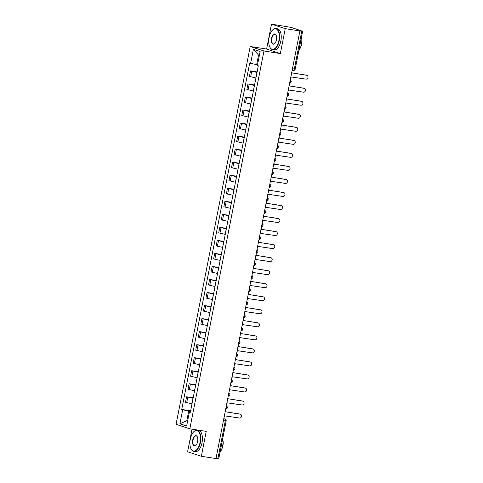 <?xml version="1.0" encoding="UTF-8"?>
<svg xmlns="http://www.w3.org/2000/svg" width="483" height="483" viewBox="0 0 483 483"><rect width="100%" height="100%" fill="white"/><g stroke="black" fill="none" stroke-linecap="round" stroke-linejoin="round"><path stroke-width="0.72" d="M192.041 429.17L187.603 451.774L201.345 456.278L215.986 458.56L299.883 30.936L285.242 28.654L271.5 24.15L266.616 49.049L250.212 46.495L176.084 424.315L189.825 428.826L263.953 50.999L280.357 53.553L285.242 28.654M271.5 24.15L291.092 27.41L302.636 31.226L295.21 69.075L294.334 69.009L301.76 31.16L302.636 31.226M201.345 456.278L206.229 431.379L189.825 428.826M223.424 420.645L226.165 421.001L218.739 458.85L217.863 458.784L225.289 420.935A1.709 0.833 -81.1 0 0 224.818 419.002L223.81 418.67M215.998 458.494L217.863 458.784M301.76 31.16L299.883 30.936M257.016 72.456L250.502 70.916L249.415 76.429L255.93 77.974M257.113 71.949L250.502 70.916M254.456 85.491L247.942 83.951L246.861 89.464L253.376 91.009M254.559 84.984L247.942 83.951M251.903 98.526L245.388 96.986L244.301 102.499L250.816 104.044M251.999 98.013L245.388 96.986M249.343 111.561L242.828 110.021L241.748 115.534L248.262 117.073M249.445 111.048L242.828 110.021M246.783 124.596L240.268 123.05L239.188 128.569L245.702 130.108M246.885 124.083L240.268 123.05M244.229 137.631L237.714 136.085L236.634 141.604L243.148 143.143M244.326 137.118L237.714 136.085M241.669 150.666L235.155 149.12L234.074 154.638L240.588 156.178M241.772 150.153L235.155 149.12M239.115 163.701L232.601 162.155L231.52 167.667L238.034 169.213M239.212 163.188L232.601 162.155M236.555 176.73L230.041 175.19L228.96 180.702L235.475 182.248M236.658 176.223L230.041 175.19M234.001 189.765L227.487 188.225L226.4 193.737L232.915 195.283M234.098 189.258L227.487 188.225M231.442 202.8L224.927 201.26L223.846 206.772L230.361 208.318M231.544 202.286L224.927 201.26M228.888 215.835L222.373 214.295L221.286 219.807L227.801 221.347M228.984 215.321L222.373 214.295M226.328 228.87L219.813 227.324L218.733 232.842L225.247 234.382M226.43 228.356L219.813 227.324M223.768 241.905L217.253 240.359L216.173 245.877L222.687 247.417M223.871 241.391L217.253 240.359M221.214 254.939L214.7 253.394L213.619 258.912L220.133 260.452M221.311 254.426L214.7 253.394M218.654 267.974L212.14 266.429L211.059 271.941L217.573 273.487M218.757 267.461L212.14 266.429M216.1 281.003L209.586 279.464L208.505 284.976L215.02 286.522M216.197 280.496L209.586 279.464M213.54 294.038L207.026 292.499L205.945 298.011L212.46 299.557M213.643 293.531L207.026 292.499M210.986 307.073L204.472 305.534L203.385 311.046L209.9 312.592M211.083 306.56L204.472 305.534M208.427 320.108L201.912 318.569L200.831 324.081L207.346 325.62M208.529 319.595L201.912 318.569M205.873 333.143L199.358 331.598L198.272 337.116L204.786 338.655M205.969 332.63L199.358 331.598M203.313 346.178L196.798 344.633L195.718 350.151L202.232 351.69M203.415 345.665L196.798 344.633M200.753 359.213L194.238 357.668L193.158 363.186L199.672 364.725M200.856 358.7L194.238 357.668M198.199 372.248L191.685 370.702L190.604 376.215L197.118 377.76M198.296 371.735L191.685 370.702M195.639 385.277L189.125 383.737L188.044 389.25L194.558 390.795M195.742 384.77L189.125 383.737M193.085 398.312L186.571 396.772L185.49 402.285L192.005 403.83M193.182 397.805L186.571 396.772M259.377 55.316L258.544 55.044L256.66 64.656L257.517 64.788M256.66 64.656L250.635 63.351L253.388 49.314L260.12 51.518L257.367 65.555L258.308 65.863L190.344 412.277L189.402 411.963L186.649 426L179.917 423.796L182.671 409.759L188.696 411.063L186.812 420.669L187.639 420.947M250.635 63.351L249.693 63.044L181.735 409.451L182.671 409.759M250.212 46.495L263.953 50.999M266.616 49.049L280.357 53.553M187.67 420.808L186.812 420.669L179.917 423.796M190.525 411.347L188.696 411.063M190.628 410.834L181.735 409.451M190.417 411.914L189.402 411.963M253.388 49.314L258.544 55.044M290.657 77.968A1.709 1.485 108.2 0 0 291.189 76.966L305.926 79.134A1.962 1.709 108.2 0 0 306.681 75.294L291.992 72.873A1.709 1.485 108.2 0 0 291.871 71.774M291.986 72.909L306.156 75.119A1.962 1.709 -71.8 0 1 306.391 75.179L306.916 75.348M288.097 91.003A1.709 1.485 108.2 0 0 288.629 90.001L303.366 92.168A1.962 1.709 108.2 0 0 304.121 88.323L289.432 85.908A1.709 1.485 108.2 0 0 289.311 84.809M289.426 85.944L303.602 88.154A1.962 1.709 -71.8 0 1 303.837 88.214L304.356 88.383M285.544 104.032A1.709 1.485 108.2 0 0 286.075 103.036L300.812 105.203A1.962 1.709 108.2 0 0 301.567 101.358L286.878 98.943A1.709 1.485 108.2 0 0 286.757 97.838M286.872 98.979L301.042 101.189A1.962 1.709 -71.8 0 1 301.277 101.243L301.797 101.418M269.103 37.463A10.415 5.09 -81.1 0 0 269.846 47.147A10.415 5.09 -81.1 0 0 278.878 40.669A10.415 5.09 -81.1 0 0 277.912 30.574A10.415 5.09 -81.1 0 0 272.503 30.109A10.415 5.09 -81.1 0 0 269.103 37.463M272.593 30.018A10.668 5.216 98.9 0 1 272.684 29.922A10.668 5.216 98.9 0 1 275.853 28.557A10.668 5.216 98.9 0 1 279.222 40.741A10.668 5.216 98.9 0 1 272.569 49.64A10.668 5.216 98.9 0 1 269.961 47.382A10.668 5.216 98.9 0 1 269.906 47.262M271.549 38.266A5.204 2.548 98.9 0 1 276.065 35.03A5.204 2.548 98.9 0 1 276.439 39.866A5.204 2.548 98.9 0 1 274.736 43.548A5.204 2.548 98.9 0 1 272.032 43.313A5.204 2.548 98.9 0 1 271.549 38.266M276.125 35.15A4.951 2.421 -81.1 0 0 274.978 34.208A4.951 2.421 -81.1 0 0 271.887 38.338A4.951 2.421 -81.1 0 0 273.45 43.995A4.951 2.421 -81.1 0 0 274.833 43.452M301.531 36.847A10.668 5.216 98.9 0 1 301.434 44.207A10.668 5.216 98.9 0 1 298.808 50.733M301.778 38.64A7.68 3.755 98.9 0 1 301.724 44.007A7.68 3.755 98.9 0 1 300.335 47.926M275.853 28.557L277.477 28.811A10.668 5.216 98.9 0 1 280.84 40.995A10.668 5.216 98.9 0 1 274.187 49.894L272.569 49.64M190.29 439.186A10.415 5.09 -81.1 0 0 191.026 448.87A10.415 5.09 -81.1 0 0 200.065 442.392A10.415 5.09 -81.1 0 0 199.099 432.297A10.415 5.09 -81.1 0 0 193.683 431.826A10.415 5.09 -81.1 0 0 190.29 439.186M193.78 431.736A10.668 5.216 98.9 0 1 193.87 431.645A10.668 5.216 98.9 0 1 197.04 430.281A10.668 5.216 98.9 0 1 200.409 442.464A10.668 5.216 98.9 0 1 193.755 451.364A10.668 5.216 98.9 0 1 191.147 449.099A10.668 5.216 98.9 0 1 191.087 448.985M192.735 439.989A5.204 2.548 98.9 0 1 197.251 436.747A5.204 2.548 98.9 0 1 197.619 441.589A5.204 2.548 98.9 0 1 195.923 445.266A5.204 2.548 98.9 0 1 193.218 445.036A5.204 2.548 98.9 0 1 192.735 439.989M197.312 436.867A4.951 2.421 -81.1 0 0 196.158 435.932A4.951 2.421 -81.1 0 0 193.073 440.061A4.951 2.421 -81.1 0 0 194.637 445.712A4.951 2.421 -81.1 0 0 196.02 445.169M222.717 438.57A10.668 5.216 98.9 0 1 222.621 445.93A10.668 5.216 98.9 0 1 219.994 452.456M222.965 440.363A7.68 3.755 98.9 0 1 222.911 445.731A7.68 3.755 98.9 0 1 221.522 449.649M197.04 430.281L198.658 430.534A10.668 5.216 98.9 0 1 202.027 442.718A10.668 5.216 98.9 0 1 195.374 451.617L193.755 451.364M282.984 117.067A1.709 1.485 108.2 0 0 283.515 116.071L298.252 118.238A1.962 1.709 108.2 0 0 299.007 114.393L284.318 111.978A1.709 1.485 108.2 0 0 284.197 110.873M284.312 112.014L298.488 114.223A1.962 1.709 -71.8 0 1 298.723 114.278L299.243 114.453M280.424 130.102A1.709 1.485 108.2 0 0 280.961 129.106L295.699 131.273A1.962 1.709 108.2 0 0 296.453 127.427L281.764 125.012A1.709 1.485 108.2 0 0 281.643 123.908M281.752 125.049L295.928 127.258A1.962 1.709 -71.8 0 1 296.164 127.313L296.683 127.482M277.87 143.137A1.709 1.485 108.2 0 0 278.401 142.141L293.139 144.308A1.962 1.709 108.2 0 0 293.893 140.462L279.204 138.041A1.709 1.485 108.2 0 0 279.083 136.943M279.198 138.084L293.374 140.293A1.962 1.709 -71.8 0 1 293.61 140.348L294.129 140.517M275.31 156.172A1.709 1.485 108.2 0 0 275.847 155.17L290.585 157.337A1.962 1.709 108.2 0 0 291.334 153.497L276.65 151.076A1.709 1.485 108.2 0 0 276.53 149.978M276.638 151.119L290.814 153.328A1.962 1.709 -71.8 0 1 291.05 153.383L291.569 153.552M272.756 169.207A1.709 1.485 108.2 0 0 273.287 168.205L288.025 170.372A1.962 1.709 108.2 0 0 288.78 166.532L274.09 164.111A1.709 1.485 108.2 0 0 273.97 163.012M274.084 164.154L288.26 166.357A1.962 1.709 -71.8 0 1 288.49 166.418L289.015 166.587M270.196 182.242A1.709 1.485 108.2 0 0 270.728 181.24L285.465 183.407A1.962 1.709 108.2 0 0 286.22 179.567L271.531 177.146A1.709 1.485 108.2 0 0 271.41 176.047M271.524 177.183L285.701 179.392A1.962 1.709 -71.8 0 1 285.936 179.453L286.455 179.622M267.642 195.277A1.709 1.485 108.2 0 0 268.174 194.275L282.911 196.442A1.962 1.709 108.2 0 0 283.666 192.596L268.977 190.181A1.709 1.485 108.2 0 0 268.856 189.082M268.971 190.217L283.141 192.427A1.962 1.709 -71.8 0 1 283.376 192.488L283.901 192.657M265.082 208.306A1.709 1.485 108.2 0 0 265.614 207.31L280.351 209.477A1.962 1.709 108.2 0 0 281.106 205.631L266.417 203.216A1.709 1.485 108.2 0 0 266.296 202.111M266.411 203.252L280.587 205.462A1.962 1.709 -71.8 0 1 280.822 205.516L281.341 205.692M262.529 221.341A1.709 1.485 108.2 0 0 263.06 220.345L277.797 222.512A1.962 1.709 108.2 0 0 278.552 218.666L263.863 216.251A1.709 1.485 108.2 0 0 263.742 215.146M263.857 216.287L278.027 218.497A1.962 1.709 -71.8 0 1 278.262 218.551L278.782 218.727M259.969 234.376A1.709 1.485 108.2 0 0 260.5 233.38L275.238 235.547A1.962 1.709 108.2 0 0 275.992 231.701L261.303 229.286A1.709 1.485 108.2 0 0 261.182 228.181M261.297 229.322L275.473 231.532A1.962 1.709 -71.8 0 1 275.708 231.586L276.228 231.755M257.409 247.411A1.709 1.485 108.2 0 0 257.946 246.415L272.684 248.582A1.962 1.709 108.2 0 0 273.438 244.736L258.749 242.315A1.709 1.485 108.2 0 0 258.628 241.216M258.737 242.357L272.913 244.567A1.962 1.709 -71.8 0 1 273.149 244.621L273.668 244.79M254.855 260.446A1.709 1.485 108.2 0 0 255.386 259.443L270.124 261.611A1.962 1.709 108.2 0 0 270.878 257.771L256.189 255.35A1.709 1.485 108.2 0 0 256.068 254.251M256.183 255.392L270.359 257.602A1.962 1.709 -71.8 0 1 270.595 257.656L271.114 257.825M252.295 273.481A1.709 1.485 108.2 0 0 252.832 272.478L267.57 274.646A1.962 1.709 108.2 0 0 268.319 270.806L253.635 268.385A1.709 1.485 108.2 0 0 253.515 267.286M253.623 268.427L267.799 270.631A1.962 1.709 -71.8 0 1 268.035 270.691L268.554 270.86M249.741 286.516A1.709 1.485 108.2 0 0 250.272 285.513L265.01 287.681A1.962 1.709 108.2 0 0 265.765 283.841L251.075 281.42A1.709 1.485 108.2 0 0 250.955 280.321M251.069 281.456L265.245 283.666A1.962 1.709 -71.8 0 1 265.475 283.726L266 283.895M247.181 299.551A1.709 1.485 108.2 0 0 247.713 298.548L262.45 300.716A1.962 1.709 108.2 0 0 263.205 296.876L248.516 294.455A1.709 1.485 108.2 0 0 248.395 293.356M248.51 294.491L262.686 296.701A1.962 1.709 -71.8 0 1 262.921 296.761L263.44 296.93M244.627 312.579A1.709 1.485 108.2 0 0 245.159 311.583L259.896 313.751A1.962 1.709 108.2 0 0 260.651 309.905L245.962 307.49A1.709 1.485 108.2 0 0 245.841 306.385M245.956 307.526L260.126 309.736A1.962 1.709 -71.8 0 1 260.361 309.79L260.886 309.965M242.068 325.614A1.709 1.485 108.2 0 0 242.599 324.618L257.336 326.786A1.962 1.709 108.2 0 0 258.091 322.94L243.402 320.525A1.709 1.485 108.2 0 0 243.281 319.42M243.396 320.561L257.572 322.771A1.962 1.709 -71.8 0 1 257.807 322.825L258.327 323M239.514 338.649A1.709 1.485 108.2 0 0 240.045 337.653L254.782 339.821A1.962 1.709 108.2 0 0 255.537 335.975L240.848 333.56A1.709 1.485 108.2 0 0 240.727 332.455M240.842 333.596L255.012 335.806A1.962 1.709 -71.8 0 1 255.247 335.86L255.767 336.029M236.954 351.684A1.709 1.485 108.2 0 0 237.485 350.688L252.223 352.856A1.962 1.709 108.2 0 0 252.977 349.01L238.288 346.589A1.709 1.485 108.2 0 0 238.167 345.49M238.282 346.631L252.458 348.841A1.962 1.709 -71.8 0 1 252.694 348.895L253.213 349.064M234.394 364.719A1.709 1.485 108.2 0 0 234.931 363.717L249.669 365.885A1.962 1.709 108.2 0 0 250.423 362.045L235.734 359.624A1.709 1.485 108.2 0 0 235.613 358.525M235.722 359.666L249.898 361.876A1.962 1.709 -71.8 0 1 250.134 361.93L250.653 362.099M231.84 377.754A1.709 1.485 108.2 0 0 232.371 376.752L247.109 378.92A1.962 1.709 108.2 0 0 247.864 375.08L233.174 372.659A1.709 1.485 108.2 0 0 233.054 371.56M233.168 372.701L247.344 374.905A1.962 1.709 -71.8 0 1 247.58 374.965L248.099 375.134M229.28 390.789A1.709 1.485 108.2 0 0 229.817 389.787L244.555 391.955A1.962 1.709 108.2 0 0 245.304 388.115L230.62 385.694A1.709 1.485 108.2 0 0 230.5 384.595M230.608 385.73L244.784 387.94A1.962 1.709 -71.8 0 1 245.02 388L245.539 388.169M226.726 403.824A1.709 1.485 108.2 0 0 227.258 402.822L241.995 404.989A1.962 1.709 108.2 0 0 242.75 401.15L228.061 398.729A1.709 1.485 108.2 0 0 227.94 397.63M228.054 398.765L242.231 400.975A1.962 1.709 -71.8 0 1 242.46 401.035L242.985 401.204M224.166 416.853A1.709 1.485 108.2 0 0 224.698 415.857L239.435 418.024A1.962 1.709 108.2 0 0 240.19 414.179L225.507 411.764A1.709 1.485 108.2 0 0 225.38 410.659M225.495 411.8L239.671 414.009A1.962 1.709 -71.8 0 1 239.906 414.064L240.425 414.239M225.712 408.968A1.709 0.833 -81.1 0 0 226.376 407.67A1.709 0.833 -81.1 0 0 226.273 406.118M228.272 395.939A1.709 0.833 -81.1 0 0 228.936 394.635A1.709 0.833 -81.1 0 0 228.833 393.084M230.832 382.904A1.709 0.833 -81.1 0 0 231.49 381.6A1.709 0.833 -81.1 0 0 231.387 380.055M233.386 369.869A1.709 0.833 -81.1 0 0 234.05 368.571A1.709 0.833 -81.1 0 0 233.947 367.02M235.946 356.834A1.709 0.833 -81.1 0 0 236.604 355.536A1.709 0.833 -81.1 0 0 236.501 353.985M238.499 343.799A1.709 0.833 -81.1 0 0 239.163 342.501A1.709 0.833 -81.1 0 0 239.061 340.95M241.059 330.764A1.709 0.833 -81.1 0 0 241.723 329.466A1.709 0.833 -81.1 0 0 241.615 327.915M243.613 317.729A1.709 0.833 -81.1 0 0 244.277 316.431A1.709 0.833 -81.1 0 0 244.175 314.88M246.173 304.695A1.709 0.833 -81.1 0 0 246.837 303.396A1.709 0.833 -81.1 0 0 246.735 301.845M248.727 291.666A1.709 0.833 -81.1 0 0 249.391 290.361A1.709 0.833 -81.1 0 0 249.288 288.81M251.287 278.631A1.709 0.833 -81.1 0 0 251.951 277.327A1.709 0.833 -81.1 0 0 251.848 275.781M253.847 265.596A1.709 0.833 -81.1 0 0 254.505 264.298A1.709 0.833 -81.1 0 0 254.402 262.746M256.401 252.561A1.709 0.833 -81.1 0 0 257.065 251.263A1.709 0.833 -81.1 0 0 256.962 249.711M258.96 239.526A1.709 0.833 -81.1 0 0 259.619 238.228A1.709 0.833 -81.1 0 0 259.516 236.676M261.514 226.491A1.709 0.833 -81.1 0 0 262.178 225.193A1.709 0.833 -81.1 0 0 262.076 223.641M264.074 213.456A1.709 0.833 -81.1 0 0 264.732 212.158A1.709 0.833 -81.1 0 0 264.63 210.606M266.628 200.421A1.709 0.833 -81.1 0 0 267.292 199.123A1.709 0.833 -81.1 0 0 267.19 197.571M269.188 187.392A1.709 0.833 -81.1 0 0 269.852 186.088A1.709 0.833 -81.1 0 0 269.743 184.536M271.742 174.357A1.709 0.833 -81.1 0 0 272.406 173.053A1.709 0.833 -81.1 0 0 272.303 171.507M274.302 161.322A1.709 0.833 -81.1 0 0 274.966 160.018A1.709 0.833 -81.1 0 0 274.863 158.472M276.862 148.287A1.709 0.833 -81.1 0 0 277.52 146.989A1.709 0.833 -81.1 0 0 277.417 145.437M279.416 135.252A1.709 0.833 -81.1 0 0 280.08 133.954A1.709 0.833 -81.1 0 0 279.977 132.402M281.975 122.217A1.709 0.833 -81.1 0 0 282.633 120.919A1.709 0.833 -81.1 0 0 282.531 119.367M284.529 109.182A1.709 0.833 -81.1 0 0 285.193 107.884A1.709 0.833 -81.1 0 0 285.091 106.332M287.089 96.147A1.709 0.833 -81.1 0 0 287.747 94.849A1.709 0.833 -81.1 0 0 287.645 93.297M289.643 83.112A1.709 0.833 -81.1 0 0 290.307 81.814A1.709 0.833 -81.1 0 0 290.205 80.263M223.78 418.839L224.818 419.002A1.709 1.485 108.2 0 1 225.024 419.051L223.816 418.652M292.167 70.258L293.205 70.421A1.709 0.833 -81.1 0 0 293.272 70.433A1.709 0.833 -81.1 0 0 294.334 69.009L292.469 68.719M191.938 403.818L193.019 398.306M194.492 390.783L195.573 385.271M197.052 377.748L198.133 372.236M199.606 364.713L200.693 359.201M202.166 351.678L203.246 346.166M204.72 338.649L205.806 333.131M207.279 325.614L208.36 320.096M209.839 312.579L210.92 307.061M212.393 299.545L213.474 294.032M214.953 286.51L216.034 280.997M217.507 273.475L218.588 267.962M220.067 260.44L221.148 254.927M222.621 247.405L223.707 241.892M225.181 234.376L226.261 228.857M227.734 221.341L228.821 215.823M230.294 208.306L231.375 202.788M232.854 195.271L233.935 189.759M235.408 182.236L236.489 176.724M237.968 169.201L239.049 163.689M240.522 156.166L241.603 150.654M243.082 143.131L244.163 137.619M245.636 130.102L246.722 124.584M248.196 117.067L249.276 111.549M250.749 104.032L251.836 98.514M253.309 90.997L254.39 85.485M255.869 77.962L256.95 72.45M189.27 389.654L190.35 384.136M191.823 376.619L192.904 371.101M194.383 363.584L195.464 358.072M196.937 350.549L198.018 345.037M199.497 337.514L200.578 332.002M202.051 324.479L203.132 318.967M204.611 311.444L205.692 305.932M207.165 298.416L208.251 292.897M209.725 285.381L210.805 279.862M212.285 272.346L213.365 266.827M214.838 259.311L215.919 253.798M217.398 246.276L218.479 240.763M219.952 233.241L221.033 227.728M222.512 220.206L223.593 214.694M225.066 207.171L226.147 201.659M227.626 194.142L228.707 188.624M230.18 181.107L231.266 175.589M232.74 168.072L233.82 162.554M235.299 155.037L236.38 149.525M237.853 142.002L238.934 136.49M240.413 128.967L241.494 123.455M242.967 115.932L244.048 110.42M245.527 102.897L246.608 97.385M248.081 89.862L249.162 84.35M250.641 76.833L251.721 71.315M186.71 402.689L187.79 397.171M306.681 75.294L306.156 75.119M304.121 88.323L303.602 88.154M301.567 101.358L301.042 101.189M299.007 114.393L298.488 114.223M296.453 127.427L295.928 127.258M293.893 140.462L293.374 140.293M291.334 153.497L290.814 153.328M288.78 166.532L288.26 166.357M286.22 179.567L285.701 179.392M283.666 192.596L283.141 192.427M281.106 205.631L280.587 205.462M278.552 218.666L278.027 218.497M275.992 231.701L275.473 231.532M273.438 244.736L272.913 244.567M270.878 257.771L270.359 257.602M268.319 270.806L267.799 270.631M265.765 283.841L265.245 283.666M263.205 296.876L262.686 296.701M260.651 309.905L260.126 309.736M258.091 322.94L257.572 322.771M255.537 335.975L255.012 335.806M252.977 349.01L252.458 348.841M250.423 362.045L249.898 361.876M247.864 375.08L247.344 374.905M245.304 388.115L244.784 387.94M242.75 401.15L242.231 400.975M240.19 414.179L239.671 414.009M289.619 83.257A1.709 1.709 0 0 0 290.253 80.015M287.059 96.292A1.709 1.709 0 0 0 287.693 93.05M284.505 109.327A1.709 1.709 0 0 0 285.139 106.085M281.945 122.356A1.709 1.709 0 0 0 282.579 119.12M279.391 135.391A1.709 1.709 0 0 0 280.025 132.155M276.831 148.426A1.709 1.709 0 0 0 277.465 145.19M274.272 161.461A1.709 1.709 0 0 0 274.912 158.225M271.718 174.496A1.709 1.709 0 0 0 272.352 171.26M269.158 187.531A1.709 1.709 0 0 0 269.798 184.289M266.604 200.566A1.709 1.709 0 0 0 267.238 197.324M264.044 213.601A1.709 1.709 0 0 0 264.678 210.359M261.49 226.636A1.709 1.709 0 0 0 262.124 223.394M258.93 239.665A1.709 1.709 0 0 0 259.564 236.429M256.376 252.7A1.709 1.709 0 0 0 257.01 249.463M253.816 265.735A1.709 1.709 0 0 0 254.45 262.498M251.257 278.769A1.709 1.709 0 0 0 251.897 275.533M248.703 291.804A1.709 1.709 0 0 0 249.337 288.562M246.143 304.839A1.709 1.709 0 0 0 246.783 301.597M243.589 317.874A1.709 1.709 0 0 0 244.223 314.632M241.029 330.909A1.709 1.709 0 0 0 241.663 327.667M238.475 343.938A1.709 1.709 0 0 0 239.109 340.702M235.915 356.973A1.709 1.709 0 0 0 236.549 353.737M233.361 370.008A1.709 1.709 0 0 0 233.995 366.772M230.802 383.043A1.709 1.709 0 0 0 231.435 379.807M228.242 396.078A1.709 1.709 0 0 0 228.882 392.836M225.688 409.113A1.709 1.709 0 0 0 226.322 405.871M292.167 70.264L293.272 70.433A1.709 1.709 0 0 0 295.21 69.075M226.165 421.001A1.709 1.709 0 0 0 225.024 419.051"/></g></svg>
